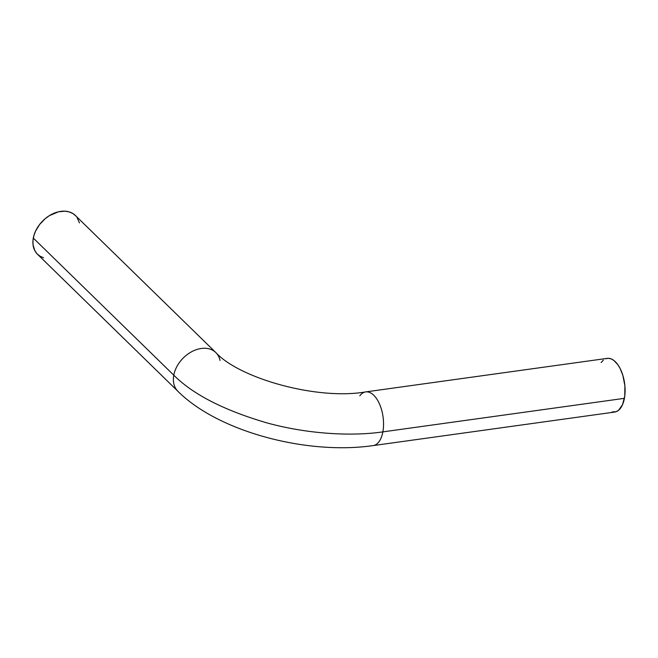<?xml version="1.0" encoding="UTF-8"?>
<svg xmlns="http://www.w3.org/2000/svg" width="658" height="658" viewBox="0 0 658 658"><rect width="100%" height="100%" fill="white"/><g stroke="black" fill="none" stroke-linecap="round" stroke-linejoin="round"><path stroke-width="0.99" d="M373.382 445.556A27.101 13.769 -97.9 0 0 382.866 431.878C352.112 436.419 308.002 434.214 266.868 422.872C223.983 410.296 192.958 394.405 173.786 375.183A27.101 19.526 134.3 0 0 177.841 391.23M373.144 445.589L614.695 412.056A27.101 13.769 -97.9 0 0 624.417 398.337L382.866 431.878A27.101 13.769 82.1 0 1 373.144 445.589C307.179 455.171 218.497 431.845 177.981 391.37A27.101 19.526 -45.7 0 1 173.786 375.183L33.303 238.073A27.101 19.526 134.3 0 0 37.498 254.251L177.981 391.37M612.088 411.941L616.135 411.702L618.602 410.263L622.575 404.596L624.779 395.968L624.878 385.711L622.863 375.381L620.132 368.529L617.862 364.729L613.98 360.543L611.233 358.923L608.469 358.306L605.804 358.725M603.337 360.165L601.157 362.558M359.811 395.812A27.101 13.769 82.1 0 1 365.692 391.905C316.934 400.393 239.331 378.268 215.84 352.581L75.357 215.462A27.101 19.526 134.3 0 0 51.184 214.607A27.101 19.526 134.3 0 0 33.303 238.073L173.786 375.183A27.101 19.526 -45.7 0 1 191.667 351.726A27.101 19.526 -45.7 0 1 215.84 352.581A27.101 19.526 -45.7 0 1 220.043 360.469M215.98 352.721A27.101 19.526 134.3 0 0 191.782 351.66A27.101 19.526 134.3 0 0 173.786 375.183C192.958 394.405 223.983 410.296 266.868 422.872C308.002 434.214 352.112 436.419 382.866 431.878A27.101 13.769 -97.9 0 0 379.559 404.119A27.101 13.769 -97.9 0 0 365.453 391.946M624.417 398.337A27.101 13.769 -97.9 0 0 621.193 370.783A27.101 13.769 -97.9 0 0 607.244 358.371L365.692 391.905A27.101 13.769 82.1 0 1 379.641 404.325A27.101 13.769 82.1 0 1 382.866 431.878L624.417 398.337M43.56 257.788L39.965 256.176L36.996 253.741L34.784 250.583L33.04 244.751L32.99 240.359L33.846 235.753L35.565 231.114L39.62 224.477L45.122 218.736L49.366 215.651L58.496 211.794L65.208 211.193L69.296 211.925L72.898 213.546L75.859 215.98M77.068 217.477L79.453 222.906"/></g></svg>
